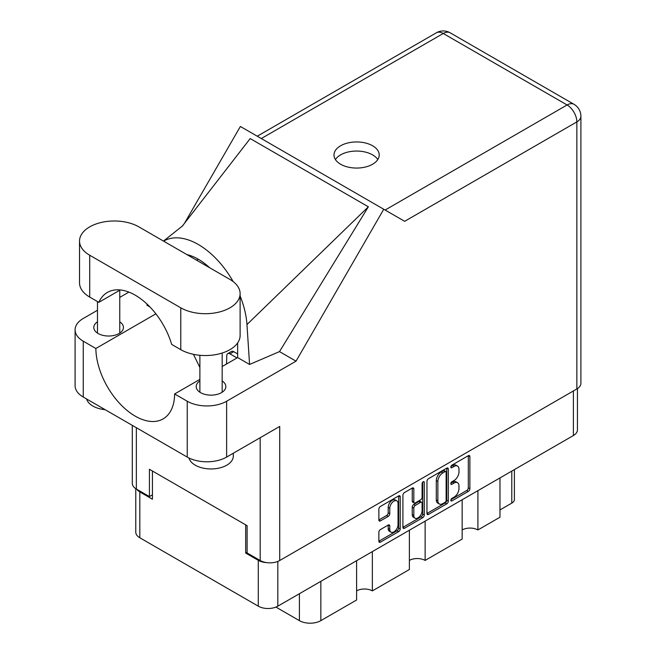 <?xml version="1.0" encoding="UTF-8"?>
<svg xmlns="http://www.w3.org/2000/svg" width="656" height="656" viewBox="0 0 656 656"><rect width="100%" height="100%" fill="white"/><g stroke="black" fill="none" stroke-linecap="round" stroke-linejoin="round"><path stroke-width="0.98" d="M396.831 500.864L395.256 499.954A5.847 3.378 120 0 0 392.329 500.241A5.847 3.378 120 0 0 388.196 507.408L389.771 508.318A5.847 3.378 120 0 1 393.903 501.151A5.847 3.378 120 0 1 396.831 500.864A5.847 3.378 120 0 1 398.044 503.537L398.044 524.702A5.847 3.378 120 0 1 395.494 530.589A5.847 3.378 120 0 1 390.984 532.155A5.847 3.378 120 0 1 389.771 529.474L389.771 525.948A2.189 1.263 120 0 0 389.32 524.948A2.189 1.263 120 0 0 388.221 525.054L380.414 529.564A2.189 1.263 120 0 0 378.865 532.246L378.865 541.266A2.189 1.263 120 0 0 379.324 542.266A2.189 1.263 120 0 0 380.414 542.151L398.659 531.622A2.189 1.263 120 0 0 400.209 528.941L400.209 496.797A2.189 1.263 120 0 0 399.758 495.797A2.189 1.263 120 0 0 398.659 495.903L380.414 506.44A2.189 1.263 120 0 0 378.865 509.122L378.865 520.011A2.189 1.263 120 0 0 379.324 521.012A2.189 1.263 120 0 0 380.414 520.905L388.221 516.395A2.189 1.263 120 0 0 389.771 513.714L389.771 508.318M423.177 481.75L424.26 482.381A1.533 0.886 120 0 0 423.94 481.676A1.533 0.886 120 0 0 423.177 481.75A1.533 0.886 120 0 0 422.095 483.628L422.095 497.199A2.189 1.263 120 0 1 420.545 499.88L415.363 502.873A2.189 1.263 120 0 1 414.272 502.98A2.189 1.263 120 0 1 413.821 501.979L413.821 488.941A2.189 1.263 120 0 0 413.362 487.941A2.189 1.263 120 0 0 412.271 488.048L412.239 501.069A2.189 1.263 120 0 0 412.698 502.07L414.272 502.98M426.966 481.348L426.966 513.492A2.189 1.263 120 0 0 427.417 514.493A2.189 1.263 120 0 0 428.507 514.386L446.761 503.849A2.189 1.263 120 0 0 448.302 501.176L448.302 469.032A2.189 1.263 120 0 0 447.851 468.031A2.189 1.263 120 0 0 446.761 468.138L428.507 478.675A2.189 1.263 120 0 0 426.966 481.348M577.436 388.606L577.436 429.893A13.817 7.979 180 0 1 573.393 435.535L277.824 606.177A13.817 7.979 180 0 1 258.292 606.177L139.818 537.772A13.817 7.979 180 0 1 135.767 532.131L135.767 488.663M454.026 497.158L451.902 498.38A1.533 0.886 120 0 0 450.902 499.733A1.533 0.886 120 0 0 451.131 500.963A1.533 0.886 120 0 0 451.902 500.881L468.327 491.393A2.189 1.263 120 0 0 469.876 488.72L469.876 456.576A2.189 1.263 120 0 0 469.425 455.576A2.189 1.263 120 0 0 468.327 455.682L451.902 465.17A1.533 0.886 120 0 0 450.902 466.514A1.533 0.886 120 0 0 451.131 467.744A1.533 0.886 120 0 0 451.902 467.671L454.026 466.441A6.995 4.043 120 0 1 457.527 466.096A6.995 4.043 120 0 1 458.97 469.302L458.97 471.976A6.995 4.043 120 0 1 454.026 480.545L451.902 481.775A1.533 0.886 120 0 0 450.902 483.128A1.533 0.886 120 0 0 451.131 484.349A1.533 0.886 120 0 0 451.902 484.276L454.026 483.046A6.995 4.043 120 0 1 457.527 482.701A6.995 4.043 120 0 1 458.97 485.907L458.97 488.581A6.995 4.043 120 0 1 454.026 497.158M402.915 527.342L421.136 516.83L422.71 517.732A2.189 1.263 120 0 0 424.26 515.058L424.26 482.381M422.71 517.732L404.465 528.269A2.189 1.263 120 0 1 403.366 528.375A2.189 1.263 120 0 1 402.915 527.375L402.915 495.239A2.189 1.263 120 0 1 404.465 492.558L412.271 488.048L413.821 488.941M372.354 551.598L372.354 590.892L409.385 569.515L409.385 530.22M477.912 490.655L477.912 529.95L499.97 517.215L499.97 477.921M425.137 521.126L425.137 560.421L462.16 539.043L462.16 499.749M247.107 552.237L245.688 553.057L258.292 560.331A13.817 7.979 0 0 0 266.738 562.627M245.688 553.057L245.688 524.857M136.76 489.253A13.817 7.979 0 0 0 139.818 491.926L152.422 499.208L152.422 471.008M514.402 469.589L514.402 499.478A8.913 5.141 180 0 1 511.787 503.119L499.97 509.942M320.841 581.339L320.841 620.642L356.602 599.994L356.602 560.691M275.938 607.087L299.415 620.642L299.415 593.713M462.16 529.95A11.144 6.429 180 0 1 477.912 529.95M409.385 560.421A11.144 6.429 180 0 1 425.137 560.421M356.602 590.892A11.144 6.429 180 0 1 372.354 590.892M320.841 620.642A15.154 8.749 180 0 1 299.415 620.642M457.527 482.701L455.953 481.791A6.995 4.043 120 0 0 452.451 482.135L454.026 483.046M450.934 483.013L452.451 482.135M457.527 466.096L455.953 465.186A6.995 4.043 120 0 0 452.451 465.53L454.026 466.441M450.934 466.408L452.451 465.53M450.934 499.618L466.752 490.491A2.189 1.263 120 0 0 468.302 487.81L468.302 455.699M426.966 513.459L445.178 502.939A2.189 1.263 120 0 0 446.728 500.266L446.728 468.154M445.055 502.332A1.533 0.886 120 0 0 446.137 500.462L446.137 472.246A1.533 0.886 120 0 0 445.818 471.541A1.533 0.886 120 0 0 445.055 471.623L442.816 472.919A6.995 4.043 120 0 0 437.864 481.488L437.864 500.774A6.995 4.043 120 0 0 439.315 503.972A6.995 4.043 120 0 0 442.816 503.628L445.055 502.332M445.818 471.541L444.243 470.631A1.533 0.886 120 0 0 443.481 470.713L445.055 471.623M439.315 503.972L437.741 503.062A6.995 4.043 120 0 1 436.289 499.864L436.289 480.577A6.995 4.043 120 0 1 441.242 472.008L443.481 470.713M422.677 482.176L422.677 514.148L424.26 515.058M413.821 515.501A5.847 3.378 120 0 0 415.027 518.183A5.847 3.378 120 0 0 419.537 516.616A5.847 3.378 120 0 0 422.095 510.729L422.095 503.275A2.189 1.263 120 0 0 421.636 502.266A2.189 1.263 120 0 0 420.545 502.381L415.363 505.366A2.189 1.263 120 0 0 413.821 508.047L413.821 515.501L412.239 514.591A5.847 3.378 120 0 0 413.452 517.272L415.027 518.183M421.636 502.266L420.061 501.364A2.189 1.263 120 0 0 418.971 501.471L420.545 502.381M412.239 514.591L412.239 507.137A2.189 1.263 120 0 1 413.788 504.456L418.971 501.471M421.136 516.83A2.189 1.263 120 0 0 422.677 514.148M390.984 532.155L389.41 531.245A5.847 3.378 120 0 1 388.196 528.564L388.196 525.071M378.865 519.978L386.646 515.485A2.189 1.263 120 0 0 388.196 512.812L388.196 507.408M378.865 541.225L397.085 530.712A2.189 1.263 120 0 0 398.635 528.031L398.635 495.92M138.867 226.869A34.76 20.065 0 0 0 89.716 226.869A34.76 20.065 0 0 0 79.532 241.055A34.76 20.065 0 0 0 89.716 255.241L180.777 307.82A34.76 20.065 0 0 0 218.653 312.174A34.76 20.065 0 0 0 240.112 293.634A34.76 20.065 0 0 0 229.936 279.44L138.867 226.869M233.306 453.23L233.306 456.084A22.279 12.866 180 0 1 226.779 465.186A22.279 12.866 180 0 1 204.073 468.31A22.279 12.866 180 0 1 189.002 458.019M105.099 409.664A22.279 12.866 180 0 1 86.617 398.996M199.883 380.956A14.817 8.553 0 0 0 196.21 386.597A14.817 8.553 0 0 0 205.361 394.494A14.817 8.553 0 0 0 221.507 392.641A14.817 8.553 0 0 0 225.844 386.597A14.817 8.553 0 0 0 222.171 380.956M97.482 321.825A14.817 8.553 0 0 0 93.8 327.467A14.817 8.553 0 0 0 102.951 335.372A14.817 8.553 0 0 0 119.097 333.519A14.817 8.553 0 0 0 123.435 327.467A14.817 8.553 0 0 0 119.761 321.825M372.592 164.238A22.616 13.054 0 0 0 379.217 155.005A22.616 13.054 0 0 0 365.261 142.942A22.616 13.054 0 0 0 340.612 145.771A22.616 13.054 0 0 0 333.986 155.005A22.616 13.054 0 0 0 347.951 167.067A22.616 13.054 0 0 0 372.592 164.238M335.405 159.556A22.616 13.054 180 0 1 340.612 154.873A22.616 13.054 180 0 1 377.799 159.556M79.532 241.055L79.532 282.9A34.76 20.065 0 0 0 89.716 297.086L98.81 302.342A55.703 32.16 -120 0 1 107.395 292.42A55.703 32.16 -120 0 1 171.675 344.408L180.777 349.664A34.76 20.065 0 0 0 218.653 354.01A34.76 20.065 0 0 0 240.112 335.47L240.112 293.634M576.854 388.959L576.854 121.901A13.817 7.979 180 0 0 580.904 116.26L580.904 383.317A13.817 7.979 180 0 1 576.854 388.959L279.718 560.511L279.718 426.433L226.623 457.084A27.847 16.08 180 0 1 187.239 457.084L83.255 397.052A27.847 16.08 180 0 1 75.096 385.687L75.096 329.837A27.847 16.08 0 0 0 83.255 341.202L83.255 397.052M75.096 329.837A27.847 16.08 0 0 1 83.255 318.463L97.482 310.255M119.761 297.389L128.904 292.109M155.882 313.83L95.858 348.484L83.255 341.202M149.921 306.926L146.96 305.212L147.042 304.072M187.239 457.084L187.239 401.234L174.627 393.961L199.883 379.381M187.239 401.234A27.847 16.08 0 0 0 226.623 401.234L296.036 361.161L279.497 351.608L249.575 364.457L237.652 357.577L222.171 366.515M182.138 226.345L250.198 138.572L368.36 206.796L246.959 324.556L249.575 364.457M279.497 351.608L368.36 206.796M296.036 361.161L383.744 209.248L240.375 126.469L184.402 223.417M152.422 494.837L149.429 496.567L136.35 489.015A13.817 7.979 180 0 1 132.299 483.374L132.299 425.375M279.718 560.511A13.817 7.979 180 0 1 260.186 560.511L247.107 552.959L247.107 525.677L149.429 469.278L149.429 496.567M383.744 209.248L404.498 221.228M95.858 348.484A55.703 32.16 -120 0 0 120.392 404.219A55.703 32.16 -120 0 0 163.098 418.913A55.703 32.16 -120 0 0 174.627 393.961M193.446 354.322L199.883 367.475M237.652 342.891L237.652 357.028A55.703 32.16 60 0 1 237.652 357.577M246.959 324.556A69.069 39.877 -120 0 0 240.112 295.954M233.192 281.613A69.069 39.877 -120 0 0 163.59 241.137M186.862 254.577A55.703 32.16 60 0 1 209.674 267.738M120.278 289.944L98.81 302.342M237.021 357.938L229.936 353.846A4.453 2.575 -120 0 0 227.706 353.625A4.453 2.575 -120 0 0 226.787 355.544L226.517 363.998M237.652 353.937L233.716 351.665A4.453 2.575 -120 0 0 231.486 351.444L227.706 353.625M573.393 435.535L573.393 390.96M277.824 561.421L277.824 606.177M258.292 606.177L258.292 560.331M139.818 491.926L139.818 537.772M511.787 503.119L511.787 471.098M450.82 483.652L451.902 484.276M450.82 467.047L451.902 467.671M468.327 455.682L469.876 456.576M468.302 487.81L469.876 488.72M466.752 490.491L468.327 491.393M450.82 500.257L451.902 500.881M446.761 468.138L448.302 469.032M446.728 500.266L448.302 501.176M445.178 502.939L446.761 503.849M426.966 513.492L428.507 514.386M441.242 472.008L442.816 472.919M436.289 480.577L437.864 481.488M436.289 499.864L437.864 500.774M402.915 527.375L404.465 528.269M412.239 501.069L413.821 501.979M413.788 504.456L415.363 505.366M412.239 507.137L413.821 508.047M388.221 525.054L389.771 525.948M388.196 528.564L389.771 529.474M388.196 512.812L389.771 513.714M386.646 515.485L388.221 516.395M378.865 520.011L380.414 520.905M398.659 495.903L400.209 496.797M398.635 528.031L400.209 528.941M397.085 530.712L398.659 531.622M378.865 541.266L380.414 542.151M385.121 210.035L567.087 104.976L443.251 33.481L261.285 138.547M260.186 560.511L260.186 437.716M136.35 427.712L136.35 489.015M226.623 401.234L226.623 457.084M580.904 116.26A13.817 13.817 0 0 0 573.992 104.296A13.817 7.979 120 0 0 567.087 104.976A13.817 7.979 60 0 1 576.854 121.901L404.654 221.318M198.268 259.21L196.579 260.186M436.347 32.8A13.817 7.979 60 0 1 443.251 33.481A13.817 7.979 120 0 1 450.164 32.8A13.817 13.817 0 0 0 436.347 32.8L257.242 136.21M180.777 349.664L180.777 307.82M89.716 297.086L89.716 255.241M229.936 353.846L233.716 351.665M97.482 301.571L97.482 333.109M199.883 355.29L199.883 392.231M182.844 225.672L163.483 241.072M573.992 104.296L450.164 32.8M222.171 353.035L222.171 392.231M119.761 290.247L119.761 333.109"/></g></svg>
